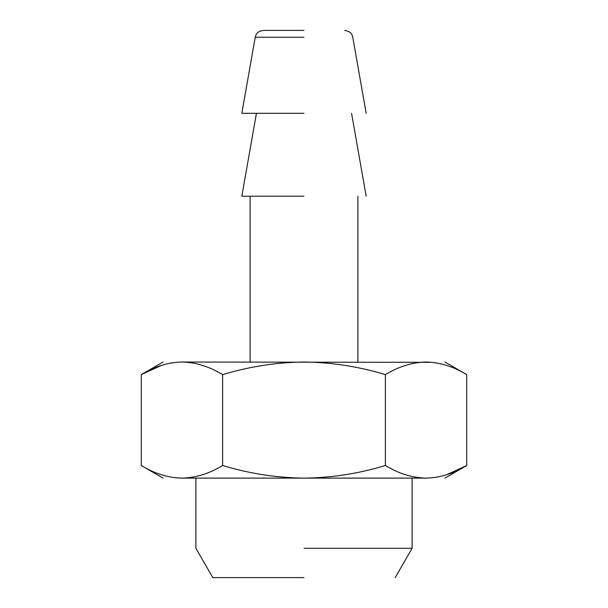 <?xml version="1.0" encoding="UTF-8"?>
<svg xmlns="http://www.w3.org/2000/svg" width="608" height="608" viewBox="0 0 608 608"><rect width="100%" height="100%" fill="white"/><g stroke="black" fill="none" stroke-linecap="round" stroke-linejoin="round"><path stroke-width="0.91" d="M304 30.4L263.393 30.4L304 30.4M304 577.6L212.8 577.6L304 577.6M304 548.302L412.11 548.302L304 548.302M304 113.308L241.817 113.308L304 113.308M222.627 465.523L222.627 374.627C209.167 366.487 195.601 362.292 181.936 362.034C168.302 362.284 154.736 366.48 141.254 374.627L141.254 465.523C154.713 473.655 168.272 477.858 181.936 478.108C195.571 477.865 209.137 473.67 222.627 465.523C249.447 473.624 276.572 477.82 304 478.108C331.466 477.835 358.591 473.632 385.373 465.523C398.833 473.655 412.399 477.858 426.064 478.108C451.159 478.108 451.159 478.108 426.064 478.108L181.936 478.108C156.841 478.108 156.841 478.108 181.936 478.108L180.69 478.093M304 196.217L241.817 196.217L304 196.217M180.515 478.093L175.872 477.804M426.064 478.108C439.698 477.865 453.264 473.67 466.746 465.523L446.667 474.704M438.186 476.915L437.646 477.014M163.058 362.034L141.254 374.627L161.333 365.446M169.814 363.234L170.354 363.128M385.373 465.523L385.373 374.627C358.591 366.51 331.466 362.315 304 362.034C276.572 362.322 249.447 366.518 222.627 374.627M444.942 478.108L466.746 465.523L466.746 374.627C453.287 366.487 439.728 362.292 426.064 362.034C412.429 362.284 398.863 366.48 385.373 374.627M181.936 362.034C156.841 362.034 156.841 362.034 181.936 362.034L432.128 362.338M426.064 362.034C451.159 362.034 451.159 362.034 426.064 362.034M304 37.248L255.231 37.248L304 37.248M241.817 113.308L255.231 37.248C256.112 34.892 255.945 31.73 263.393 30.4M366.183 113.308L352.769 37.248C351.888 34.892 352.055 31.73 344.607 30.4M395.2 577.6L412.11 548.302L412.11 478.108M195.89 478.108L195.89 548.302L212.8 577.6M241.817 196.217L256.439 113.308M351.561 113.308L366.183 196.217M141.254 465.523L163.058 478.108M250.108 362.034L250.108 196.217M357.892 196.217L357.892 362.034M466.746 374.627L444.942 362.034"/></g></svg>
